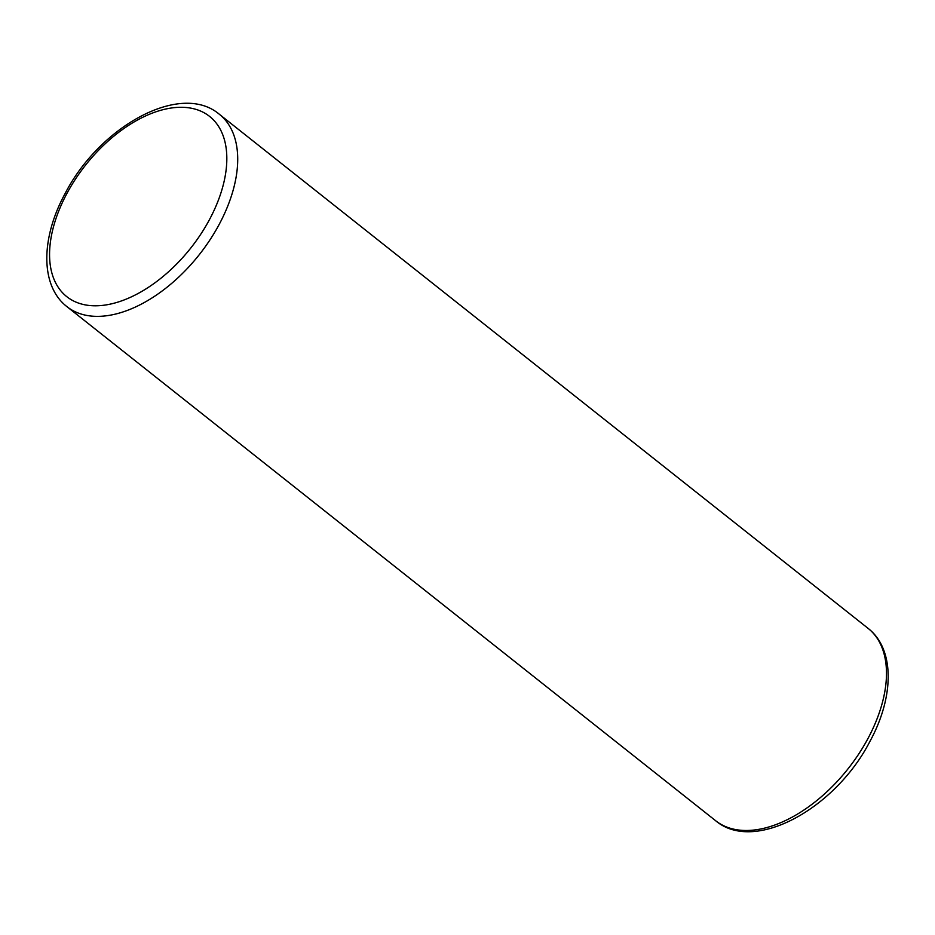 <?xml version="1.0" encoding="UTF-8"?>
<svg xmlns="http://www.w3.org/2000/svg" width="935" height="935" viewBox="0 0 935 935"><rect width="100%" height="100%" fill="white"/><g stroke="black" fill="none" stroke-linecap="round" stroke-linejoin="round"><path stroke-width="1.4" d="M209.569 219.433A114.982 66.993 -51.6 0 0 190.74 108.121A114.982 66.993 -51.6 0 0 66.817 193.65A114.982 66.993 -51.6 0 0 85.646 304.962A114.982 66.993 -51.6 0 0 209.569 219.433M219.339 114.269C180.397 81.205 99.145 126.868 64.912 193.907C40.883 238.051 40.018 285.771 66.899 306.622A122.719 71.492 -51.6 0 0 219.293 224.201A122.719 71.492 -51.6 0 0 219.339 114.269L868.101 628.378A122.719 71.492 128.4 0 1 868.066 738.323A122.719 71.492 128.4 0 1 715.661 820.731C754.592 853.795 835.843 808.144 870.088 741.093C894.117 696.949 894.982 649.229 868.101 628.378M66.899 306.622L715.661 820.731"/></g></svg>
